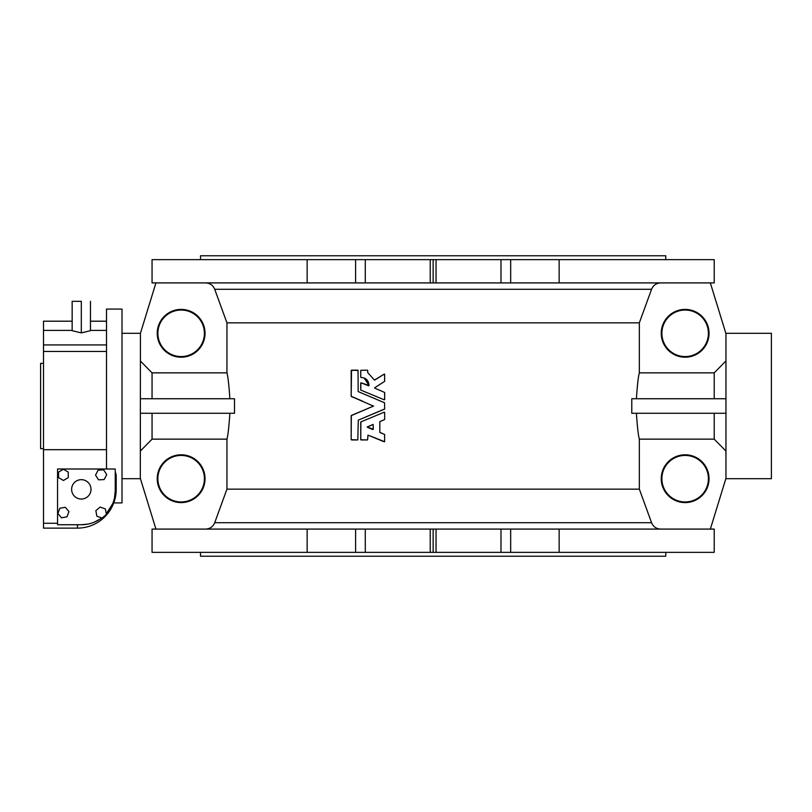 <?xml version="1.0" encoding="UTF-8"?>
<svg xmlns="http://www.w3.org/2000/svg" width="812" height="812" viewBox="0 0 812 812"><rect width="100%" height="100%" fill="white"/><g stroke="black" fill="none" stroke-linecap="round" stroke-linejoin="round"><path stroke-width="1.22" d="M307.139 529.089L152.057 529.089L152.057 552.353L307.139 552.353L152.057 552.353L152.057 529.089L365.288 529.089L365.288 552.353L430.228 552.353L430.228 529.089L365.288 529.089L559.143 529.089L436.044 529.089L436.044 552.353L307.139 552.353L307.139 529.089L307.139 552.353L365.288 552.353L365.288 529.089L355.595 529.089L355.595 552.353L355.595 529.089L307.139 529.089M307.139 259.647L152.057 259.647L152.057 282.911L307.139 282.911L152.057 282.911L152.057 259.647L559.143 259.647L559.143 282.911L307.139 282.911L430.228 282.911L430.228 259.647L365.288 259.647L365.288 282.911L365.288 259.647L355.595 259.647L355.595 282.911L355.595 259.647L307.139 259.647L307.139 282.911L307.139 259.647M116.197 475.213L115.233 472.239L116.197 475.213L116.197 489.352C113.436 507.378 113.436 507.378 116.197 489.352A38.773 38.773 0 0 1 77.434 528.125L43.503 528.125L43.503 449.686L106.504 449.686L43.503 449.686L43.503 351.454L106.504 351.454L43.503 351.454L43.503 344.938L106.504 344.938L43.503 344.938L43.503 321.197L72.156 321.197L43.503 321.197L43.503 330.403L72.156 330.403L43.503 330.403L43.503 523.273L57.561 523.273L43.503 523.273L43.503 528.125L77.434 528.125L77.434 524.735L77.434 528.125A38.773 38.773 0 0 0 116.197 489.352L115.233 489.352L116.197 489.352L116.197 475.213L115.233 472.239L115.964 473.721M90.467 321.197L106.504 321.197L90.467 321.197M626.986 556.23L200.523 556.23L665.759 556.23L665.759 552.353M87.919 524.085L81.312 524.735L57.561 524.735L57.561 469.001L115.233 469.001L115.233 490.803A33.921 33.921 0 0 1 106.27 513.783L112.635 503.816L106.27 513.783A33.921 33.921 0 0 0 115.233 490.803L115.233 469.001L57.561 469.001L57.561 524.735L81.312 524.735A33.921 33.921 0 0 0 101.703 517.914A33.921 33.921 0 0 1 81.312 524.735L85.676 524.451M115.233 490.803L114.573 497.431L115.233 490.834M100.13 519.03L94.293 522.146L100.13 519.03M94.304 522.136L100.069 519.071L94.304 522.136M114.583 497.421L115.02 494.599L114.583 497.421M106.504 469.001L106.504 309.078L122.013 309.078L106.504 309.078L106.504 469.001M114.056 502.07L113.751 502.922L122.013 502.922L122.013 309.078M90.467 330.403L106.504 330.403L90.467 330.403M90.467 330.687L81.312 332.9L72.156 330.687L72.156 301.323L72.156 330.687L81.312 332.9L90.467 330.687L90.467 301.323L90.467 330.687M113.751 502.922L115.761 495.188L116.197 489.352M40.6 363.35L40.6 448.65L40.6 363.35L43.503 363.35L40.6 363.35L40.6 448.65L43.503 448.65M81.312 301.323L81.312 332.9L81.312 301.323L72.156 301.323L81.312 301.323M81.312 499.045A9.693 9.693 0 0 0 89.706 484.51A9.693 9.693 0 0 0 72.918 484.51A9.693 9.693 0 0 0 81.312 499.045A9.693 9.693 0 0 1 72.918 484.51A9.693 9.693 0 0 1 89.706 484.51A9.693 9.693 0 0 1 81.312 499.045M65.336 507.297L68.939 511.58L67.02 516.838L61.509 517.812L57.916 513.529L59.824 508.271L65.336 507.297L59.824 508.271L57.916 513.529L61.509 517.812L67.02 516.838L68.939 511.58L65.336 507.297M63.427 469.265L68.269 472.066L68.269 477.659L63.427 480.46L58.576 477.659L58.576 472.066L63.427 469.265L58.576 472.066L58.576 477.659L63.427 480.46L68.269 477.659L68.269 472.066L63.427 469.265M106.382 514.443L102.119 518.066L96.851 516.178L95.846 510.667L100.12 507.053L105.387 508.941L106.382 514.443L105.387 508.941L100.12 507.053L95.846 510.667L96.851 516.178L102.119 518.066L106.382 514.443M103.692 469.894L106.707 474.604L104.139 479.577L98.546 479.831L95.532 475.121L98.1 470.158L103.692 469.894L98.1 470.158L95.532 475.121L98.546 479.831L104.139 479.577L106.707 474.604L103.692 469.894M631.787 413.267L631.787 398.733L631.787 413.267L725.847 413.267L631.787 413.267M636.415 398.733C637.318 385.081 638.293 376.463 639.338 372.86L639.338 322.851L226.944 322.851L226.944 372.86C227.979 376.453 228.954 385.071 229.867 398.733C228.954 385.071 227.979 376.453 226.944 372.86L152.057 372.86L152.057 398.733L152.057 372.86L226.944 372.86L226.944 322.851L639.338 322.851L639.338 372.86L714.215 372.86L725.847 361.025L714.215 372.86L639.338 372.86C638.293 376.463 637.318 385.081 636.415 398.733M234.495 398.733L234.495 413.267L234.495 398.733L140.435 398.733L234.495 398.733M229.867 413.267C228.954 426.919 227.979 435.547 226.944 439.14L226.944 489.149L639.338 489.149L639.338 439.14C638.293 435.547 637.318 426.929 636.415 413.267C637.318 426.929 638.293 435.547 639.338 439.14L714.215 439.14L714.215 413.267L714.215 439.14L725.847 450.975L714.215 439.14L639.338 439.14L639.338 489.149L651.569 522.715C653.264 526.744 656.299 528.866 660.684 529.089C656.299 528.866 653.264 526.744 651.569 522.715L639.338 489.149L226.944 489.149L214.713 522.715L651.569 522.715L214.713 522.715L226.944 489.149L226.944 439.14C227.979 435.547 228.954 426.919 229.867 413.267M351.525 439.952L357.808 439.952L351.18 439.647L351.322 415.48L373.611 406.051L351.2 415.653L351.18 439.647L357.808 439.952L358.275 420.159L384.675 408.974L384.563 402.772L358.163 391.577L384.563 402.772M358.163 391.577L358.041 370.252L351.2 370.404L351.22 396.398L373.571 406.162M384.655 399.595L384.675 392.632L384.655 399.595M384.198 399.808L360.853 390.115M364.121 377.996L369.054 385.477C368.587 380.402 365.938 377.742 361.096 377.499L361.096 377.499C365.938 377.742 368.587 380.402 369.054 385.477L360.883 382.777L360.772 390.024M368.81 385.791L366.131 379.143M365.024 378.412L364.08 377.986M360.731 370.516L360.731 377.154M367.359 370.17L360.802 370.302M367.714 372.515L367.714 370.516M367.866 372.809L374.302 379.884L367.897 372.83M374.677 380.097L384.37 374.048L374.454 380.057M374.708 387.73L384.604 381.407L384.644 374.261L384.604 381.407L374.626 387.811M384.198 412.191L360.802 421.935L360.772 439.769L367.46 439.942L360.853 439.86M384.665 412.435L384.675 419.317L384.665 412.435M384.523 419.601L379.833 421.631L384.523 419.601M367.958 435.171L367.562 439.891L368.08 435.151L384.604 441.698L384.634 434.522L379.813 432.309L379.833 421.631M714.215 259.647L510.677 259.647L510.677 282.911L714.215 282.911L714.215 259.647M559.143 552.353L714.215 552.353L714.215 529.089L559.143 529.089L559.143 552.353L436.044 552.353L500.984 552.353L500.984 529.089L500.984 552.353L510.677 552.353L510.677 529.089L510.677 552.353L559.143 552.353L559.143 529.089M725.958 478.329L725.958 333.671L710.338 282.911L725.958 333.671L725.958 478.329L710.338 529.089L725.958 478.329M661.242 478.694A23.893 23.893 0 0 1 697.092 457.998A23.893 23.893 0 0 1 697.092 499.39A23.893 23.893 0 0 1 661.242 478.694A23.893 23.893 0 0 0 697.092 499.39A23.893 23.893 0 0 0 697.092 457.998A23.893 23.893 0 0 0 661.242 478.694L661.881 478.694A23.264 23.264 0 0 0 685.135 501.958A23.264 23.264 0 0 0 708.399 478.694A23.264 23.264 0 0 0 685.135 455.43A23.264 23.264 0 0 0 661.881 478.694L661.242 478.694M651.569 289.285L639.338 322.851L651.569 289.285L214.713 289.285L226.944 322.851L214.713 289.285C213.018 285.256 209.973 283.134 205.598 282.911C209.973 283.134 213.018 285.256 214.713 289.285L651.569 289.285C653.274 285.245 656.319 283.124 660.684 282.911C656.319 283.124 653.274 285.245 651.569 289.285M661.242 333.306A23.893 23.893 0 0 1 697.092 312.61A23.893 23.893 0 0 1 697.092 354.002A23.893 23.893 0 0 1 661.242 333.306A23.893 23.893 0 0 0 697.092 354.002A23.893 23.893 0 0 0 697.092 312.61A23.893 23.893 0 0 0 661.242 333.306L661.881 333.306A23.264 23.264 0 0 0 685.135 356.57A23.264 23.264 0 0 0 708.399 333.306A23.264 23.264 0 0 0 685.135 310.042A23.264 23.264 0 0 0 661.881 333.306A23.264 23.264 0 0 1 685.135 310.042A23.264 23.264 0 0 1 708.399 333.306A23.264 23.264 0 0 1 685.135 356.57A23.264 23.264 0 0 1 661.881 333.306L661.242 333.306M714.215 398.733L714.215 372.86L714.215 398.733M152.057 413.267L152.057 439.14L226.944 439.14L152.057 439.14L152.057 413.267M140.435 450.975L152.057 439.14L140.435 450.975M140.435 333.671L140.314 478.329L155.934 529.089L140.314 478.329L140.435 333.671M205.598 529.089C209.963 528.876 212.998 526.755 214.713 522.715C212.998 526.755 209.963 528.876 205.598 529.089M205.04 478.694A23.893 23.893 0 0 1 169.19 499.39A23.893 23.893 0 0 1 169.19 457.998A23.893 23.893 0 0 1 205.04 478.694A23.893 23.893 0 0 0 169.19 457.998A23.893 23.893 0 0 0 169.19 499.39A23.893 23.893 0 0 0 205.04 478.694L204.401 478.694A23.264 23.264 0 0 0 181.137 455.43A23.264 23.264 0 0 0 157.873 478.694A23.264 23.264 0 0 0 181.137 501.958A23.264 23.264 0 0 0 204.401 478.694A23.264 23.264 0 0 1 181.137 501.958A23.264 23.264 0 0 1 157.873 478.694A23.264 23.264 0 0 1 181.137 455.43A23.264 23.264 0 0 1 204.401 478.694L205.04 478.694M140.435 361.025L152.057 372.86L140.435 361.025M155.934 282.911L140.314 333.671L155.934 282.911M205.04 333.306A23.893 23.893 0 0 1 169.19 354.002A23.893 23.893 0 0 1 169.19 312.61A23.893 23.893 0 0 1 205.04 333.306A23.893 23.893 0 0 0 169.19 312.61A23.893 23.893 0 0 0 169.19 354.002A23.893 23.893 0 0 0 205.04 333.306L204.401 333.306A23.264 23.264 0 0 0 181.137 310.042A23.264 23.264 0 0 0 157.873 333.306A23.264 23.264 0 0 0 181.137 356.57A23.264 23.264 0 0 0 204.401 333.306L205.04 333.306M140.435 333.306L122.013 333.306L140.435 333.306M665.759 259.647L665.759 255.77L200.523 255.77L200.523 259.647L200.523 255.77M200.523 552.353L200.523 556.23L200.523 552.353M140.435 413.267L234.495 413.267L140.435 413.267M771.4 478.694L771.4 333.306L771.4 478.694L725.847 478.694L771.4 478.694L771.4 333.306L725.847 333.306M725.847 398.733L631.787 398.733L725.847 398.733M559.143 282.911L559.143 259.647M510.677 259.647L500.984 259.647L500.984 282.911L510.677 282.911L510.677 259.647M436.044 259.647L436.044 282.911L500.984 282.911L500.984 259.647L433.141 259.647L433.141 282.911L436.044 282.911L436.044 259.647M433.141 259.647L430.228 259.647L430.228 282.911L433.141 282.911L433.141 259.647M433.141 529.089L430.228 529.089L430.228 552.353L433.141 552.353L433.141 529.089L433.141 552.353L436.044 552.353L436.044 529.089L433.141 529.089M384.655 409.086L358.275 420.159L357.808 439.952M357.808 370.17L351.525 370.17L358.163 370.516M362.619 401.209L351.18 396.286L351.525 370.17M351.393 396.56L360.152 400.194M351.18 370.516L351.18 396.246M351.18 415.754L351.18 439.596M384.675 399.484L384.563 392.429L374.555 388.034L384.563 392.429M384.665 381.275L384.583 374.159M360.741 389.912L360.883 382.777L368.689 385.812M360.731 383.061L360.731 389.861M373.337 429.233L367.247 426.939L373.094 424.432L373.337 429.233L373.094 424.432L367.247 427.051L373.337 429.233M379.945 432.491L384.563 434.43M379.813 432.309L379.793 421.804M384.675 419.317L384.675 412.516M360.741 439.657L360.883 421.854M361.086 439.952L367.359 439.952M384.198 441.809L368.08 435.151M360.731 422.138L360.731 439.596M372.85 429.558L367.46 427.325L372.85 429.558M157.873 333.306A23.264 23.264 0 0 1 181.137 310.042A23.264 23.264 0 0 1 204.401 333.306A23.264 23.264 0 0 1 181.137 356.57A23.264 23.264 0 0 1 157.873 333.306M708.399 478.694A23.264 23.264 0 0 1 685.135 501.958A23.264 23.264 0 0 1 661.881 478.694A23.264 23.264 0 0 1 685.135 455.43A23.264 23.264 0 0 1 708.399 478.694M140.435 478.694L122.013 478.694"/></g></svg>
